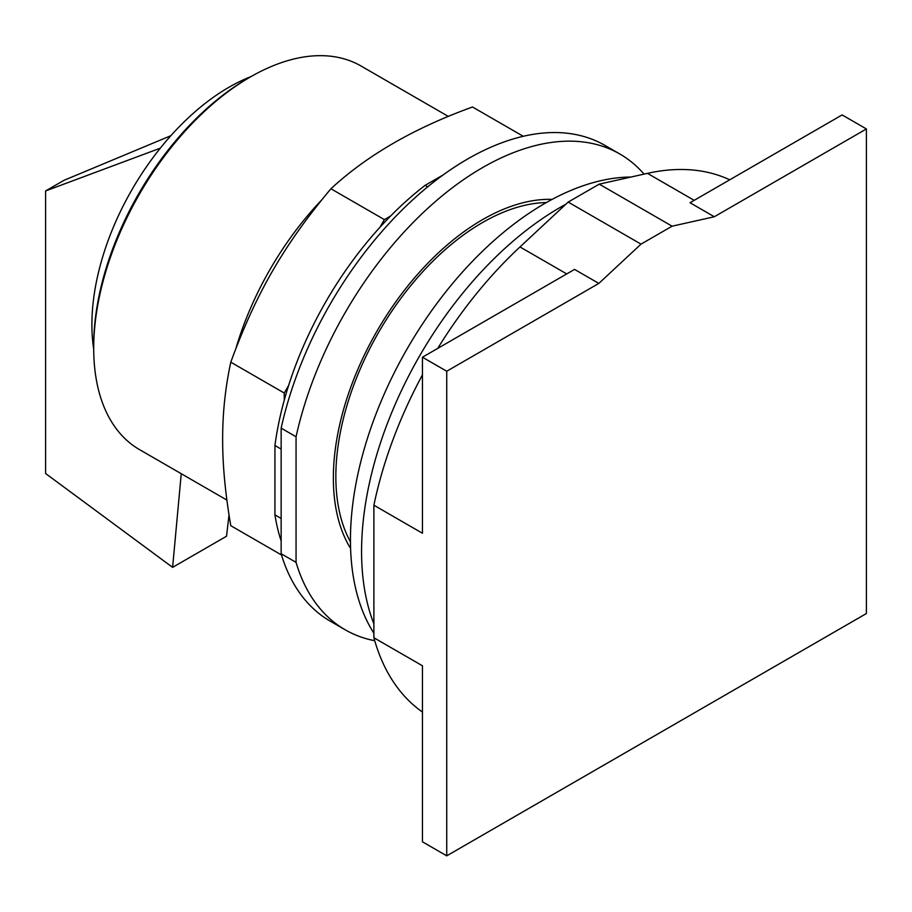<?xml version="1.0" encoding="UTF-8"?>
<svg xmlns="http://www.w3.org/2000/svg" width="912" height="912" viewBox="0 0 912 912"><rect width="100%" height="100%" fill="white"/><g stroke="black" fill="none" stroke-linecap="round" stroke-linejoin="round"><path stroke-width="1.37" d="M598.831 283.415L641.022 244.131L672.098 226.187L714.301 216.76L866.4 128.945L866.4 613.537L446.732 855.832L446.732 371.241L598.831 283.415L574.549 269.405L422.45 357.219L422.45 533.246L373.886 505.202A307.652 177.623 120 0 1 422.45 374.855M446.732 371.241L422.45 357.219M373.886 505.202L373.886 637.75L422.45 665.783L422.45 841.81L446.732 855.832M714.301 216.76L690.019 202.738L842.118 114.923L866.4 128.945M546.356 202.555A207.446 119.768 120 0 0 335.844 476.6A207.446 119.768 120 0 0 350.459 541.865M672.098 226.187L599.252 184.133L568.176 202.076L519.988 246.947A307.652 177.623 120 0 0 437.714 348.395M641.022 244.131L568.176 202.076M373.886 637.75A307.652 177.623 120 0 0 422.45 712.033M729.714 179.812A307.652 177.623 120 0 0 647.452 173.36L599.252 184.133M565.885 204.208A280.93 162.199 120 0 0 361.574 551.452A280.93 162.199 120 0 0 373.886 623.831M630.979 177.042A274.694 158.597 120 0 0 350.447 539.938A274.694 158.597 120 0 0 373.886 633.202M229.015 514.892L226.529 536.233L172.607 567.367L45.6 473.51L45.6 190.939L63.965 180.337L170.863 135.706M181.249 473.704L172.607 567.367M45.6 190.939L160.284 148.177M251.119 76.54A193.8 111.891 120 0 0 228.935 87.267A193.8 111.891 120 0 0 93.708 349.182M448.362 116.44L361.061 66.029A221.479 127.874 120 0 0 250.31 77.007L247.825 78.443A217.968 125.845 120 0 0 93.708 345.386L93.708 348.259A221.479 127.874 120 0 0 139.582 449.65L226.883 500.061M250.31 77.007A221.479 127.874 120 0 0 93.708 348.259M523.237 136.287L472.519 107C414.413 127.965 367.205 155.211 330.919 188.761C283.963 244.906 255.941 293.447 230.782 362.178C225.275 387.896 222.574 413.581 222.653 439.242C222.574 464.801 225.275 493.62 230.782 525.688L281.512 554.975M281.147 518.461L274.934 514.87L274.934 445.501A258.427 149.203 120 0 1 284.259 400.174L284.259 393.049L230.782 362.178M284.259 393.049L288.614 385.491A258.427 149.203 -60 0 0 284.259 400.174M288.614 385.491A258.427 149.203 120 0 1 380.019 227.191L384.385 219.621L330.919 188.761M384.385 219.621L390.553 216.064A258.427 149.203 -60 0 0 380.019 227.191M274.934 514.87A258.427 149.203 120 0 0 281.147 540.941M427.728 186.823L425.14 185.33A258.427 149.203 120 0 0 390.553 216.064M425.14 185.33L443.095 174.967M274.934 445.501L281.147 449.092M281.147 553.755L281.147 428.15L296.058 436.768L296.058 562.362L281.147 553.755A274.694 158.597 120 0 0 330.269 621.186L345.181 629.793A274.694 158.597 120 0 0 374.718 640.714M644.077 174.112A274.694 158.597 120 0 0 619.875 154.025L604.952 145.407A274.694 158.597 120 0 0 281.147 428.15M296.058 562.362A274.694 158.597 120 0 0 345.181 629.793M619.875 154.025A274.694 158.597 120 0 0 296.058 436.768M350.596 548.454A210.957 121.798 -60 0 1 333.359 478.036A210.957 121.798 -60 0 1 552.136 199.375M519.988 246.947L566.717 273.919M647.452 173.36L694.169 200.332M321.457 200.195A221.479 127.874 120 0 0 235.969 348.27"/></g></svg>
